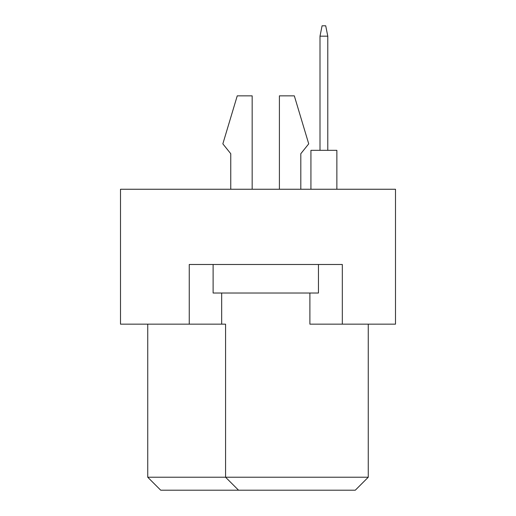 <?xml version="1.0" encoding="UTF-8"?>
<svg xmlns="http://www.w3.org/2000/svg" width="516" height="516" viewBox="0 0 516 516"><rect width="100%" height="100%" fill="white"/><g stroke="black" fill="none" stroke-linecap="round" stroke-linejoin="round"><path stroke-width="0.77" d="M189.249 324.158L189.249 264.489L342.321 264.489L342.321 324.158L395.501 324.158L395.501 189.249L120.499 189.249L120.499 324.158L225.569 324.158L225.569 477.229L368.263 477.229L368.263 324.158M309.89 293.024L309.89 324.158L342.321 324.158M147.737 324.158L147.737 477.229L225.569 477.229L238.54 490.2L160.708 490.2L147.737 477.229M221.68 293.024L221.68 324.158M368.263 477.229L355.292 490.2L238.54 490.2M300.809 153.704L300.809 189.249L300.809 153.704L308.723 143.848L294.32 95.847L279.401 95.847L279.401 189.249M230.762 153.704L230.762 189.249L230.762 153.704L222.847 143.848L237.244 95.847L252.163 95.847L252.163 189.249M318.449 264.489L318.449 293.024L213.114 293.024L213.114 264.489M310.929 189.249L310.929 150.33L336.871 150.33L336.871 189.249M320.004 150.33L320.004 36.178L327.789 36.178L325.712 25.8L322.081 25.8L320.004 36.178M327.789 150.33L327.789 36.178"/></g></svg>
